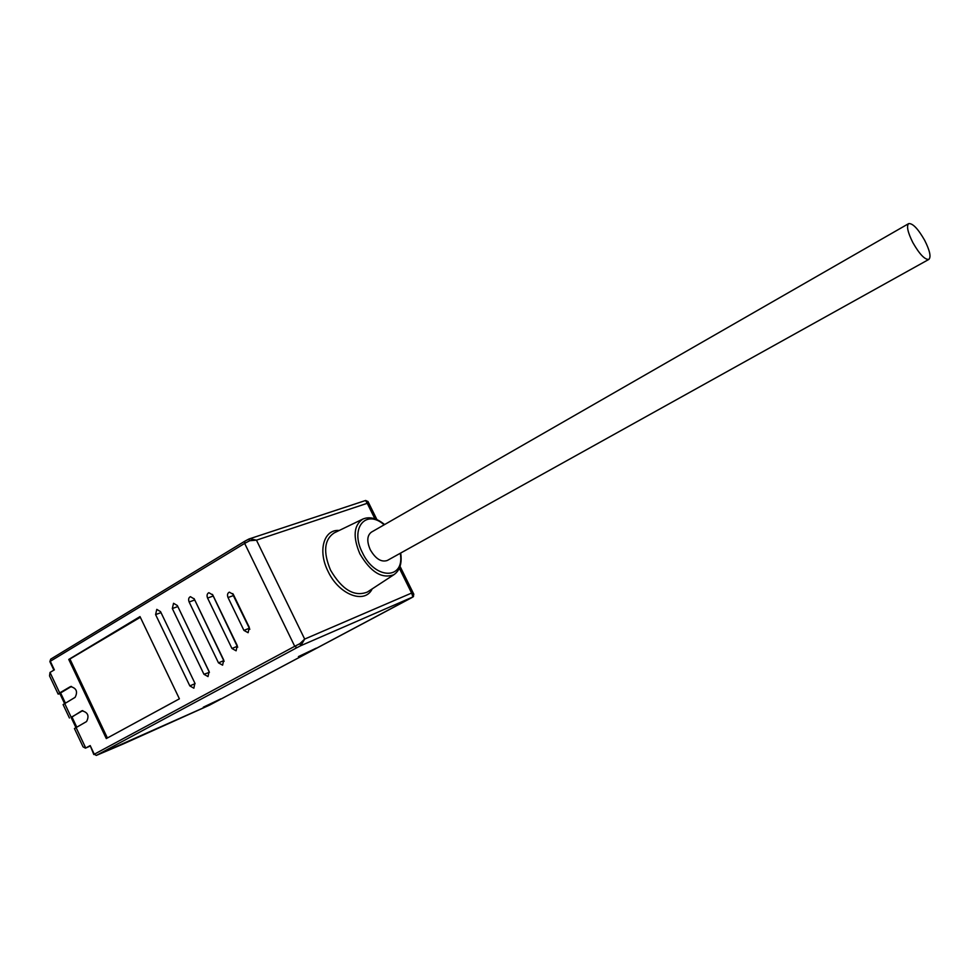 <?xml version="1.0" encoding="UTF-8"?>
<svg xmlns="http://www.w3.org/2000/svg" width="979" height="979" viewBox="0 0 979 979"><rect width="100%" height="100%" fill="white"/><g stroke="black" fill="none" stroke-linecap="round" stroke-linejoin="round"><path stroke-width="1.47" d="M220.85 698.847L203.314 707.193L220.85 698.847M316.156 648.184L298.436 656.603L316.156 648.184M124.761 743.294L209.616 705.1L413.126 596.847L300.798 645.687L304.677 639.079L299.868 643.68L294.728 646.299L296.955 647.657L96.444 755.347L209.616 705.088M365.571 500.502L367.235 503.304L367.957 501.468M58.104 694.013L49.537 675.902L50.015 672.451L54.359 669.856L50.296 661.278L244.664 543.406L249.718 540.714L256.461 540.163L249.731 538.695L244.897 541.154L244.664 543.406L294.728 646.299L94.278 754.234L96.321 755.421L123.183 743.991M413.848 594.277L411.608 593.054L412.93 596.957L410.996 598.071M85.454 748.152L89.872 746.194L85.454 748.152L83.093 746.891L74.428 728.56L86.556 721.547C89.456 715.857 87.902 712.271 81.893 710.803L82.175 710.705M75.897 727.519L71.088 717.362L82.762 710.607M71.173 717.546L81.538 710.974M76.019 727.446L85.736 748.005L90.19 745.582L93.8 754.515M69.436 717.986L63.097 704.586L75.102 697.354C77.977 691.7 76.46 688.115 70.537 686.597L70.892 686.499M59.89 693.658L58.153 694.123L59.682 692.899L70.096 686.805M189.828 685.9L193.866 688.188L194.87 683.134L160.544 611.642L156.787 609.379L155.6 614.592L189.828 685.9L195.09 683.636M203.938 674.274L208.025 676.575L209.065 671.447L177.358 605.56L173.54 603.284L172.328 608.546L203.938 674.274L209.408 672.353M218.488 662.856L222.612 665.169L223.701 659.981L194.258 598.964L190.403 596.676C188.604 597.631 188.176 599.405 189.143 601.999L218.488 662.856L223.763 660.641L224.142 661.29M231.95 648.49L236.098 650.802L237.236 645.553L212.798 594.999L208.87 592.699C207.034 593.678 206.606 595.465 207.585 598.071L231.95 648.49L237.212 646.324L237.726 647.18M228.034 597.557L243.93 630.403L248.103 632.715L249.302 627.38L233.345 594.461L229.343 592.148C227.483 593.127 227.055 594.938 228.034 597.557L233.345 595.587L249.829 629.289M179.402 698.822L106.295 738.57L68.763 659.43L140.009 616.599L179.402 698.822M64.516 703.46L59.78 693.426L71.467 686.426M177.383 605.609L209.237 672.022M194.075 598.61L223.763 660.641M212.431 594.363L237.212 646.324M232.818 593.592L233.345 595.587M107.384 737.97L69.925 658.989L68.763 659.43M140.327 617.272L69.925 658.989M908.696 223.604L371.433 532.123C367.039 535.452 366.648 541.314 370.258 549.708C375.581 558.85 381.259 562.448 387.305 560.477L928.863 259.398C931.225 256.963 929.83 250.612 924.678 240.344C918.057 228.78 912.734 223.2 908.696 223.604C906.334 225.978 907.717 232.317 912.869 242.633C919.538 254.259 924.874 259.851 928.863 259.398M96.321 755.421L94.278 754.234L90.19 745.582M299.868 643.68L300.798 645.687L296.955 647.657M123.366 743.905L124.651 743.342M49.856 661.62L50.7 659.148L244.726 541.289M399.334 568.236L411.608 593.054L304.677 639.079L256.461 540.163L367.235 503.304L374.92 518.833M339.199 530.471C323.829 529.113 317.514 550.785 328.063 571.393C338.942 594.828 364.775 604.557 372.204 588.881M413.456 596.578L413.676 593.935L400.044 566.376M71.871 716.787L76.729 727.042M64.638 703.387L71.039 716.922M50.015 672.451L59.682 692.899M249.718 540.714L248.862 539.037L244.897 541.154L50.7 659.148L49.88 661.657L53.882 670.138M60.539 692.814L65.348 702.983M155.6 614.592L161.009 612.621M172.328 608.546L177.737 606.576M189.143 601.999L194.527 600.041M207.585 598.071L212.932 596.113M243.93 630.403L249.192 628.285M334.194 532.894C324.184 539.637 322.972 552.07 330.572 570.194C342.112 589.786 354.361 597.08 367.321 592.075L393.937 574.673C382.055 579.176 370.711 572.238 359.893 553.857C352.709 536.871 353.688 525.282 362.817 519.078L334.194 532.894M400.252 553.282C405.22 579.825 375.153 580.217 362.414 552.658C349.601 528.183 365.901 508.627 384.16 524.817M248.862 539.037L365.669 500.465L368.031 501.615L376.939 519.629M209.616 705.1L411.033 598.047M400.692 553.049C402.161 563.268 399.909 570.476 393.937 574.673M384.6 524.56C376.719 518.111 369.45 516.288 362.817 519.078"/></g></svg>
